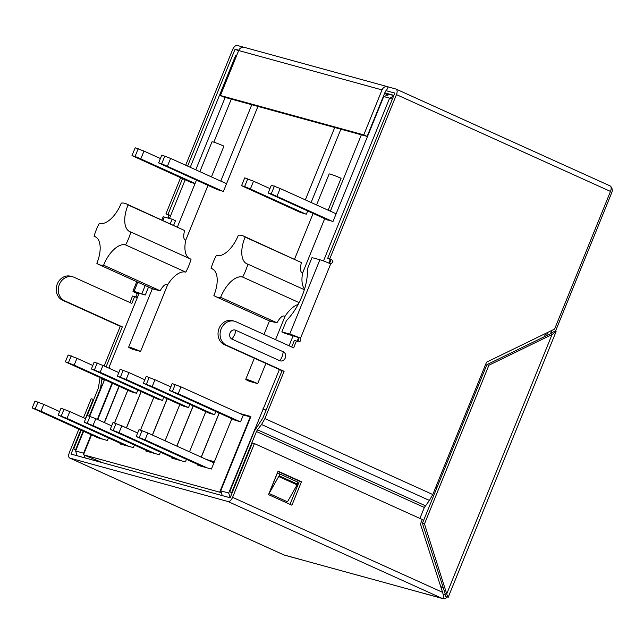<?xml version="1.0" encoding="UTF-8"?>
<svg xmlns="http://www.w3.org/2000/svg" width="644" height="644" viewBox="0 0 644 644"><rect width="100%" height="100%" fill="white"/><g stroke="black" fill="none" stroke-linecap="round" stroke-linejoin="round"><path stroke-width="0.97" d="M302.978 560.159A5.289 4.572 -74.6 0 1 302.664 560.111L357.75 575.237M370.356 578.658A5.289 4.572 -74.6 0 1 370.034 578.61L356.365 574.818M425.129 593.736L369.672 578.473M443.088 594.179L444.489 594.815L444.819 594.01L445.624 596.489L447.089 597.149A5.289 4.572 -74.6 0 1 442.653 598.558A5.289 4.572 -74.6 0 1 442.066 598.348A5.289 2.632 -65.7 0 0 442.798 598.365C443.66 597.382 443.579 595.378 442.573 592.335L232.581 497.345A5.289 2.632 114.3 0 1 228.032 501.531L69.938 458.117A5.289 2.632 114.3 0 1 69.745 458.053A5.289 2.632 114.3 0 1 69.367 452.531L78.85 429.17M80.774 430.039L71.017 454.068L230.133 497.764L252.368 443.008L254.42 443.571L232.581 497.345M447.733 597.069L424.46 523.934L422.416 523.371L486.856 364.673L551.224 333.375L550.709 333.238L551.852 330.42M444.819 594.01L445.334 594.146L422.416 523.371M610.802 186.575A5.289 4.572 -74.6 0 1 611.8 192.532L555.643 330.839L550.709 333.238M447.089 597.149L445.624 596.489M85.41 418.616L93.243 399.32L91.198 398.757L83.487 417.739M283.593 554.766A5.289 2.632 -65.7 0 0 283.771 554.87A5.289 2.632 -65.7 0 0 283.972 554.935A5.289 4.572 105.4 0 0 284.551 555.152L302.398 560.047M555.643 330.839L556.094 331.588L552.037 334.534L488.901 365.237L486.856 364.673M424.46 523.934L488.901 365.237M329.809 263.525A8.461 0.572 -157.9 0 0 319.891 259.765L289.719 334.067A8.461 0.572 22.1 0 1 299.637 337.834L300.402 338.478L330.783 263.654L329.809 263.525L330.783 263.654A2.117 1.827 105.4 0 0 331.435 259.621L327.707 258.308L394.804 93.074L386.617 90.82A1.055 0.918 105.4 0 0 385.378 91.424L367.12 136.399L223.766 97.035L220.425 95.521L238.683 50.546L382.037 89.91A5.289 4.572 -74.6 0 1 387.616 86.699A5.289 4.572 -74.6 0 1 388.203 86.908L395.883 89.017A5.289 2.632 114.3 0 1 396.076 89.089A5.289 2.632 114.3 0 1 396.454 94.612L610.488 191.429A5.289 2.632 -65.7 0 0 610.11 185.907A5.289 2.632 -65.7 0 0 609.908 185.834M238.819 50.24L235.068 49.21L238.578 50.796M384.798 92.849L393.878 95.344M387.616 86.699L244.261 47.334A5.289 4.572 105.4 0 0 238.683 50.546M180.61 177.728L165.927 213.88L167.971 214.444L182.534 178.597M187.605 166.104L235.068 49.21M243.657 47.221L237.169 45.442A5.289 2.632 114.3 0 0 232.621 49.628L185.681 165.234M170.475 216.006A2.117 1.827 105.4 0 0 169.646 215.201L167.971 214.444M104.159 365.993L120.267 326.323L62.581 300.225A12.695 10.98 105.4 0 1 57.01 284.761A12.695 10.98 105.4 0 1 70.711 276.252L72.756 276.815A12.695 10.98 -74.6 0 0 59.063 285.324A12.695 10.98 -74.6 0 0 64.633 300.788L122.32 326.878L106.083 366.863M72.756 276.815A12.695 10.98 -74.6 0 1 74.157 277.322L131.843 303.413L134.628 296.57L136.295 297.327A2.117 1.827 105.4 0 0 137.422 297.407M138.71 294.219A2.117 1.827 105.4 0 0 138.613 294.058L137.43 292.843L145.311 295.008L134.081 291.329L137.8 282.177M148.547 287.039L145.311 295.008M162.892 220.385L164.252 217.028L172.141 219.193L175.482 220.707L173.638 225.247M135.272 296.868A2.117 1.827 -74.6 0 0 136.568 293.495L135.868 292.867A8.461 0.572 22.1 0 1 132.93 291.177A8.461 0.572 22.1 0 1 134.081 291.329M164.252 217.028A8.461 0.572 -157.9 0 0 163.101 216.867L161.861 219.926M129.927 302.543L132.575 296.007L134.628 296.57M168.028 218.058A2.117 1.827 -74.6 0 0 167.601 214.637L165.927 213.88M87.262 415.452L98.363 388.115L100.037 377.65M122.32 326.878L120.267 326.323M102.002 378.535L100.416 388.678L100.842 388.871M81.257 430.256L73.674 448.932L75.718 449.496L83.173 431.126M89.315 416.016L100.416 388.678M101.841 379.163L104.328 380.29M101.245 385.362L102.114 385.748M75.718 449.496L76.153 449.689M73.674 448.932L76.024 449.995M386.376 90.756L388.203 86.908M382.037 89.91L363.771 134.886L367.12 136.399M327.707 258.308L329.76 258.864L396.454 94.612M610.488 191.429L554.589 329.092L486.526 362.186L432.784 494.528L264.901 418.592L261.536 424.509L257.463 429.79L256.465 431.528L424.34 507.472L419.896 518.428M299.637 337.834L297.56 337.263L298.349 337.923A2.117 1.827 -74.6 0 1 297.061 341.288M291.708 346.971L294.364 340.435L296.409 340.998L293.632 347.841L235.946 321.742A12.695 10.98 -74.6 0 0 234.537 321.235A12.695 10.98 -74.6 0 0 220.844 329.744A12.695 10.98 -74.6 0 0 226.414 345.208L284.101 371.306L264.901 418.592M234.537 321.235L232.492 320.68A12.695 10.98 105.4 0 0 218.799 329.181A12.695 10.98 105.4 0 0 224.37 344.645L282.056 370.743L262.857 418.028L254.412 430.965L229.723 491.783L231.768 492.338L256.465 431.528M329.382 259.065A2.117 1.827 -74.6 0 1 328.778 263.082M297.56 337.263L285.179 333.415L281.839 331.902L289.719 334.067M300.402 338.478A2.117 1.827 105.4 0 1 298.083 341.755L296.409 340.998M329.76 258.864L331.435 259.621M235.664 330.235L283.312 351.793A4.814 4.162 -74.6 0 1 285.3 357.959A4.814 4.162 -74.6 0 1 279.697 360.688L232.033 339.138A4.814 4.162 -74.6 0 1 230.037 332.956A4.814 4.162 -74.6 0 1 235.664 330.235A8.565 4.258 114.3 0 1 234.569 334.888L232.033 339.138M424.34 507.472L429.419 500.444L432.784 494.528M284.101 371.306L282.056 370.743M281.839 331.902L286.419 320.615A42.311 21.043 -65.7 0 0 307.43 268.886L312.01 257.6L319.891 259.765M261.536 424.509L429.419 500.444M257.463 429.79L425.338 505.725M231.768 492.338L232.251 492.555M278.973 473.606L297.367 481.921A2.117 1.055 -65.7 0 1 297.52 484.135L287.498 501.813L269.103 493.489L277.363 473.155L278.9 473.573A2.117 1.055 114.3 0 1 278.973 473.606A2.117 1.055 114.3 0 1 279.126 475.811L269.103 493.489M229.723 491.783L232.122 492.869M297.206 484.916L278.812 476.592M297.367 481.921A2.117 1.055 -65.7 0 0 297.295 481.897L279.045 473.646M363.771 134.886L220.425 95.521M172.141 219.193L170.29 223.734M145.206 285.525L141.97 293.495M93.726 399.538L93.243 399.32M290.009 504.341L299.412 481.189L277.926 471.464M254.42 443.571L422.295 519.515L420.46 524.039L442.573 592.335M291.933 505.21L268.524 494.624L278.047 471.158L301.456 481.752L291.933 505.21M299.412 481.189L301.456 481.752M213.824 142.179L231.309 99.104M251.788 104.731L220.779 181.109M217.326 189.602L223.42 191.413L257.938 106.413M195.027 183.62L190.705 182.292M195.776 169.799L225.167 97.421M307.655 210.991L306.359 214.186L300.265 212.383M305.337 199.882L334.727 127.504M340.877 129.186L311.108 202.49M323.497 260.973L389.604 98.162L383.719 96.544L332.98 221.504L326.886 219.693M330.34 211.192L361.356 134.813M239.801 413.48L250.886 416.523L220.715 490.833L228.701 493.022L279.407 369.543M289.067 345.772L293.189 335.621M206.627 459.575L214.388 461.708L231.824 418.769L211.409 469.041L197.893 465.33L198.167 464.654M219.226 413.07L201.322 457.176M189.497 451.822L205.814 411.629L189.497 451.822M193.216 405.929L176.899 446.123M165.073 440.778L179.805 404.488L165.073 440.778M167.215 398.789L152.475 435.078M140.513 430.071L153.795 397.348L140.513 430.071M141.205 391.649L126.466 427.938M114.552 422.947L127.842 390.224M119.188 386.311L104.449 422.601M83.607 431.319L75.622 450.985L83.607 453.183L91.11 434.716M97.333 419.381L112.072 383.091M139.088 293.302L109.255 366.766L109.77 366.903L109.206 368.271M104.57 379.702L89.774 416.145M236.429 56.1L235.503 55.851L190.246 167.295M185.174 179.797L169.477 218.461M189.046 258.349A25.382 12.622 114.3 0 1 185.746 240.18C183.508 239.632 183.129 236.412 184.603 230.528L128.059 204.953A25.382 12.622 -65.7 0 0 127.979 205.154A25.382 12.622 -65.7 0 0 129.806 231.655A25.382 12.622 -65.7 0 0 130.74 231.993A25.382 12.622 -65.7 0 0 130.845 232.017L191.043 259.25A33.319 16.567 -65.7 0 1 185.802 272.154A25.382 12.622 114.3 0 0 167.641 284.785L140.569 351.455L132.374 349.201A8.461 0.572 22.1 0 1 128.631 347.148A8.461 0.572 22.1 0 1 140.569 351.455M199.89 171.658L212.005 141.825A8.461 0.572 -157.9 0 1 223.935 146.132L211.449 176.891M207.996 185.383L185.746 240.18M316.566 204.961L329.14 173.993A8.461 0.572 -157.9 0 1 330.292 174.146A8.461 0.572 -157.9 0 1 341.079 178.299L328.126 210.194M324.681 218.686L302.664 272.895A25.382 12.622 114.3 0 0 304.556 289.059M257.705 383.615L249.518 381.369A8.461 0.572 22.1 0 1 245.767 379.308A8.461 0.572 22.1 0 1 246.926 379.469A8.461 0.572 22.1 0 1 257.705 383.615L265.9 363.433M220.642 297.319A33.319 16.567 114.3 0 1 216.988 297.077A33.319 16.567 114.3 0 1 215.756 296.634A33.319 16.567 114.3 0 1 213.88 295.467A25.382 12.622 -65.7 0 0 213.961 295.266A25.382 12.622 -65.7 0 0 212.142 268.765A25.382 12.622 -65.7 0 0 211.208 268.427A25.382 12.622 -65.7 0 0 211.103 268.403A33.319 16.567 114.3 0 1 213.365 261.85A33.319 16.567 114.3 0 1 216.344 255.491A25.382 12.622 -65.7 0 0 216.448 255.523A25.382 12.622 -65.7 0 0 238.264 235.43A25.382 12.622 -65.7 0 0 238.336 235.237A33.319 16.567 114.3 0 1 241.999 235.479A33.319 16.567 114.3 0 1 243.223 235.921A33.319 16.567 114.3 0 1 245.098 237.089A25.382 12.622 -65.7 0 0 245.018 237.29A25.382 12.622 -65.7 0 0 246.845 263.79A25.382 12.622 -65.7 0 0 247.779 264.129A25.382 12.622 -65.7 0 0 247.884 264.153A33.319 16.567 114.3 0 1 242.643 277.065A25.382 12.622 -65.7 0 0 242.538 277.033A25.382 12.622 -65.7 0 0 220.723 297.126A25.382 12.622 -65.7 0 0 220.642 297.319L276.944 322.789C280.261 317.114 282.941 314.988 285.002 316.397L275.552 339.662M285.002 316.397A25.382 12.622 114.3 0 1 298.132 304.467M236.783 55.223L235.503 55.851M109.689 367.088L109.255 366.766M443.281 587.819L440.899 587.159M547.851 332.368L546.514 335.661M443.265 587.763L440.721 586.612M75.622 450.985L77.167 455.759M85.153 457.948L84.235 455.115M83.841 453.883L83.607 453.183M94.483 460.516L94.829 459.671M220.715 490.833L222.261 495.598M230.19 497.619L228.701 493.022M436.906 487.677L435.771 487.162M265.972 410.349L262.849 408.94M263.356 409.077L266.069 410.123M437.067 487.291L435.932 486.775M392.317 99.208L389.604 98.162L393.508 96.27M297.126 341.272L298.43 338.06M328.883 263.058L330.195 259.838M393.798 95.562L389.676 94.435L383.719 96.544M387.897 94.901L384.581 93.396M544.413 336.683L545.758 333.383M97.767 461.418L98.041 460.726M130.845 232.017A33.319 16.567 114.3 0 1 128.583 238.57A33.319 16.567 114.3 0 1 125.604 244.921A25.382 12.622 114.3 0 0 125.5 244.897A25.382 12.622 -65.7 0 0 103.684 264.99A25.382 12.622 114.3 0 0 103.603 265.183A33.319 16.567 114.3 0 1 99.949 264.942A33.319 16.567 114.3 0 1 98.725 264.499A33.319 16.567 114.3 0 1 96.85 263.324A25.382 12.622 114.3 0 0 96.922 263.13A25.382 12.622 -65.7 0 0 95.103 236.63A25.382 12.622 -65.7 0 0 94.169 236.292A25.382 12.622 114.3 0 0 94.064 236.268A33.319 16.567 114.3 0 1 99.305 223.355A25.382 12.622 114.3 0 0 99.409 223.388A25.382 12.622 -65.7 0 0 121.225 203.295A25.382 12.622 114.3 0 0 121.305 203.102A33.319 16.567 114.3 0 1 124.96 203.343A33.319 16.567 114.3 0 1 126.184 203.786L184.603 230.528M126.184 203.786A33.319 16.567 114.3 0 1 128.059 204.953M125.604 244.921L185.802 272.154M103.603 265.183L160.147 290.758C163.206 285.485 165.701 283.489 167.641 284.785M160.147 290.758L153.457 289.14C152.113 288.713 152.008 288.601 153.143 288.794M94.064 236.268L96.061 237.169M243.223 235.921L301.4 262.559C299.838 268.902 300.257 272.34 302.664 272.895M245.098 237.089L301.4 262.559M247.884 264.153L304.362 289.703M242.643 277.065L299.106 302.608M270.424 321.042C269.16 320.784 269.176 320.865 270.496 321.284L276.944 322.789M211.103 268.403L213.1 269.305M327.659 220.039L268.178 193.007L271.357 185.182L280.156 188.491L336.112 213.8M268.178 193.007L271.253 193.852L274.425 186.027M332.159 221.278L271.253 193.852M280.156 188.491L276.984 196.315M269.965 188.612L253.535 181.181L250.363 189.006L305.538 213.961M301.038 212.729L241.556 185.697L244.728 177.873L253.535 181.181M241.556 185.697L244.623 186.535L247.803 178.718M244.623 186.535L250.363 189.006M218.099 189.956L158.617 162.924L161.789 155.099L170.596 158.408L226.543 183.717M158.617 162.924L161.684 163.761L164.864 155.945M222.599 191.188L161.684 163.761M170.596 158.408L167.424 166.233M160.396 158.529L143.974 151.099L140.794 158.923L195.092 183.476M191.469 182.646L131.996 155.607L135.168 147.79L143.974 151.099M131.996 155.607L135.063 156.452L138.243 148.635M135.063 156.452L140.794 158.923M124.373 445.141L58.21 415.082L67.016 418.391L69.794 411.548L85.644 418.713M69.794 411.548L60.987 408.24L58.21 415.082M128.881 446.381L67.016 418.391M61.277 415.927L64.062 409.077M144.82 379.759L128.969 372.594L126.192 379.437L188.064 407.419M128.969 372.594L120.17 369.278L117.385 376.128L126.192 379.437M183.556 406.187L117.385 376.128M120.46 376.965L123.237 370.123M92.808 365.478L76.958 358.306L74.181 365.148L136.045 393.138M76.958 358.306L68.151 354.997L65.374 361.839L74.181 365.148M131.537 391.898L65.374 361.839M68.441 362.685L71.226 355.842M176.392 459.422L110.229 429.363L119.027 432.671L121.813 425.829L137.655 433.001M121.813 425.829L113.006 422.52L110.229 429.363M180.9 460.661L119.027 432.671M113.296 430.208L116.073 423.366M118.81 372.618L102.968 365.446L100.182 372.296L162.055 400.278M102.968 365.446L94.161 362.137L91.384 368.98L100.182 372.296M157.547 399.038L91.384 368.98M94.451 369.825L97.228 362.983M98.371 438.001L32.2 407.942L41.007 411.25L43.784 404.408L59.634 411.572M43.784 404.408L34.977 401.099L32.2 407.942M102.871 439.232L41.007 411.25M35.275 408.787L38.052 401.937M170.829 386.899L154.979 379.735L152.201 386.577L214.074 414.559M154.979 379.735L146.18 376.426L143.395 383.269L152.201 386.577M209.566 413.327L143.395 383.269M146.47 384.114L149.247 377.263M118.995 386.223L104.256 422.512M98.033 437.848L107.379 440.472L108.417 437.92M102.34 462.674L83.479 454.777L219.66 492.169L250.226 416.885L243.319 414.986L240.542 421.828L235.237 420.315M127.794 390.208L114.503 422.931M137.792 390.103L136.504 393.267L131.207 391.745M134.427 445.06L133.388 447.612L119.873 443.901L120.146 443.225M126.369 427.89L141.108 391.608M163.801 397.243L162.513 400.407L157.208 398.894M160.428 452.201L159.398 454.753L145.882 451.041L146.156 450.365M152.378 435.038L167.118 398.749M189.803 404.384L188.523 407.547L183.218 406.034M186.438 459.341L185.4 461.901L171.884 458.182L172.165 457.506M176.802 446.083L193.12 405.889M215.812 411.532L214.532 414.688L209.228 413.174M201.226 457.127L219.129 413.029M112.499 383.293L97.767 419.574M91.545 434.909L83.479 454.777M221.407 492.958L219.66 492.169M250.661 417.079L250.226 416.885M202.401 466.562L136.23 436.503L145.037 439.812L147.814 432.969L213.913 462.875M147.814 432.969L139.015 429.661L136.23 436.503M206.909 467.802L145.037 439.812M139.305 437.348L142.083 430.506M150.382 452.281L84.219 422.223L93.018 425.531L95.803 418.689L111.645 425.861M95.803 418.689L86.996 415.38L84.219 422.223M154.89 453.521L93.018 425.531M87.286 423.068L90.071 416.225M235.575 420.468L169.404 390.409L178.211 393.717L180.988 386.875L243.287 415.058M180.988 386.875L172.181 383.566L169.404 390.409M240.075 421.707L178.211 393.717M172.479 391.254L175.257 384.412M69.938 458.117L283.972 554.935L302.294 559.974M423.736 593.317L442.066 598.348L228.032 501.531M446.944 593.357L552.037 334.534M138.943 293.262L138.613 294.058M135.868 292.867L137.953 293.439M64.633 300.788L62.581 300.225M226.414 345.208L224.37 344.645M297.52 484.135L279.126 475.811M279.697 360.688A8.565 4.258 -65.7 0 0 282.217 356.438L283.312 351.793M167.601 214.637L169.646 215.201M357.428 575.156L369.777 578.545M442.653 598.558L424.807 593.663M283.771 554.87L69.745 458.053M448.16 597.407L556.094 331.588M132.93 291.177L136.77 281.71M610.11 185.907L396.076 89.089M177.43 226.962L196.436 180.159M128.631 347.148L152.338 288.754M98.725 264.499L152.531 288.842M294.566 259.146L313.113 213.462M215.756 296.634L269.619 321.002M245.767 379.308L254.34 358.209M263.992 334.437L269.474 320.929"/></g></svg>
